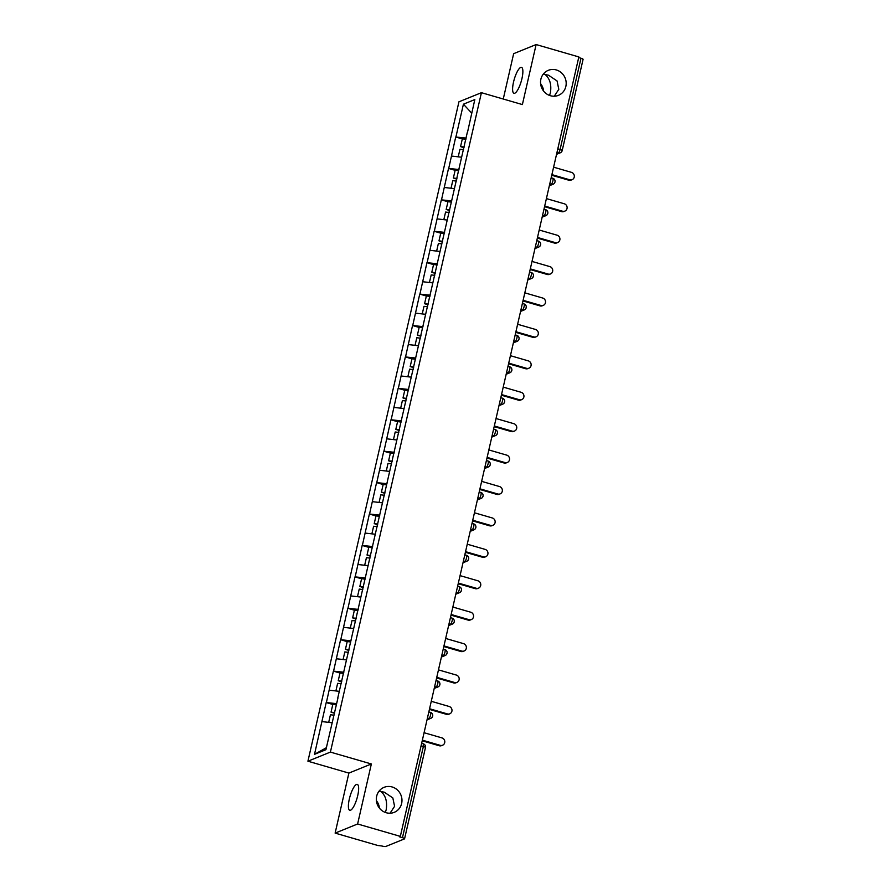 <?xml version="1.0" encoding="UTF-8"?>
<svg xmlns="http://www.w3.org/2000/svg" width="891" height="891" viewBox="0 0 891 891"><rect width="100%" height="100%" fill="white"/><g stroke="black" fill="none" stroke-linecap="round" stroke-linejoin="round"><path stroke-width="1.34" d="M390.046 813.227L394.579 806.322L392.831 797.924L384.255 792.188L380.858 791.509C385.669 795.54 387.44 801.61 386.193 809.719L385.335 812.447M392.096 786.953A13.499 12.719 -112.1 0 1 401.93 799.227A13.499 12.719 -112.1 0 1 394.223 812.347A13.499 12.719 -112.1 0 1 386.193 812.726A13.499 12.719 -112.1 0 1 376.37 800.452A13.499 12.719 -112.1 0 1 384.077 787.332A13.499 12.719 -112.1 0 1 392.096 786.953M376.392 800.653A13.499 12.719 -112.1 0 1 379.421 808.137M554.269 96.217L558.802 89.312L557.042 80.925L548.466 75.189L545.069 74.51C549.881 78.542 551.663 84.612 550.404 92.72L549.547 95.448M556.318 69.944A13.499 12.719 -112.1 0 1 566.141 82.228A13.499 12.719 -112.1 0 1 558.434 95.348A13.499 12.719 -112.1 0 1 550.415 95.727A13.499 12.719 -112.1 0 1 540.581 83.453A13.499 12.719 -112.1 0 1 548.288 70.333A13.499 12.719 -112.1 0 1 556.318 69.944M540.603 83.654A13.499 12.719 -112.1 0 1 543.633 91.138M378.875 791.375L380.858 791.509L379.354 790.774M349.328 799.027A13.499 3.631 106.2 0 1 357.28 784.37A13.499 3.631 106.2 0 1 357.714 795.63A13.499 3.631 106.2 0 1 349.762 810.287A13.499 3.631 106.2 0 1 349.328 799.027M543.098 74.376L545.069 74.51L543.566 73.775M513.539 82.028A13.499 3.631 106.2 0 1 521.502 67.371A13.499 3.631 106.2 0 1 521.937 78.631A13.499 3.631 106.2 0 1 513.973 93.288A13.499 3.631 106.2 0 1 513.539 82.028M335.127 833.107L357.614 823.986L371.358 763.966L348.882 773.087L335.127 833.107L377.851 845.492L381.949 846.005A3.163 0.635 -167.1 0 0 385.859 846.45L404.414 838.921A3.163 0.635 -167.1 0 0 404.57 838.787A3.163 0.635 -167.1 0 0 402.465 837.674L399.346 836.772L400.337 836.371L578.849 56.935L536.126 44.55L513.65 53.672L503.259 99.024M348.882 773.087L307.918 761.204L458.943 101.808L481.418 92.686L330.405 752.093L307.918 761.204M326.384 747.694L314.512 754.332L325.917 749.699L337.956 697.943M314.512 754.332L326.195 702.542L332.8 704.458M336.653 703.645L326.195 702.542M326.396 702.464L333.39 671.123L339.994 673.039M343.848 672.226L333.39 671.123M333.59 671.046L340.585 639.705L347.189 641.62M351.043 640.807L340.585 639.705M340.785 639.627L347.78 608.286L354.384 610.201M358.238 609.388L347.78 608.286M347.98 608.208L354.986 576.867L361.579 578.782M365.433 577.969L354.986 576.867M355.175 576.789L362.18 545.448L368.785 547.364M372.627 546.551L362.18 545.448M362.37 545.37L369.375 514.029L375.98 515.945M379.822 515.132L369.375 514.029M369.565 513.951L376.57 482.61L383.175 484.526M387.017 483.713L376.57 482.61M376.77 482.532L383.765 451.191L390.369 453.107M394.212 452.294L383.765 451.191M383.965 451.113L390.96 419.772L397.564 421.688M401.407 420.875L390.96 419.772M391.16 419.694L398.154 388.353L404.759 390.269M408.613 389.456L398.154 388.353M398.355 388.276L405.349 356.935L411.954 358.85M415.807 358.037L405.349 356.935M405.55 356.857L412.544 325.516L419.149 327.431M423.002 326.618L412.544 325.516M412.745 325.438L419.739 294.097L426.344 296.012M430.197 295.199L419.739 294.097M419.939 294.019L426.945 262.678L433.538 264.594M437.392 263.781L426.945 262.678M427.134 262.6L434.14 231.259L440.744 233.175M444.587 232.362L434.14 231.259M434.329 231.181L441.335 199.84L447.939 201.756M451.782 200.943L441.335 199.84M441.524 199.762L448.529 168.421L455.134 170.337M458.976 169.524L448.529 168.421M448.73 168.343L455.724 137.002L462.329 138.918M466.171 138.105L455.724 137.002M455.925 136.924L463.42 104.191L474.825 99.569L467.485 132.391M337.8 697.842L467.33 132.302M339.293 691.338L329.202 690.18M346.488 659.919L336.408 658.761M353.682 628.5L343.603 627.342M360.877 597.081L350.798 595.923M368.072 565.662L357.993 564.504M375.267 534.244L365.187 533.085M382.462 502.825L372.382 501.666M389.657 471.406L379.577 470.248M396.851 439.987L386.772 438.829M404.057 408.568L393.967 407.41M411.252 377.149L401.162 375.991M418.447 345.73L408.368 344.572M425.642 314.311L415.562 313.153M432.837 282.892L422.757 281.734M440.031 251.474L429.952 250.315M447.226 220.055L437.147 218.896M454.421 188.636L444.342 187.478M461.616 157.217L451.537 156.059M557.799 148.819L560.094 149.476L580.988 58.238L578.705 57.581M580.988 58.238A3.163 0.635 12.9 0 1 583.082 59.352L562.188 150.579A3.163 0.635 12.9 0 0 560.094 149.476A3.163 0.846 106.2 0 1 558.412 152.896L556.964 152.484M471.718 113.146L463.42 104.191M357.614 823.986L400.337 836.371M371.358 763.966L330.405 752.093M481.418 92.686L522.382 104.57L536.126 44.55M332.098 722.757L322.007 721.599M572.078 179.692L571.098 180.093A3.898 3.675 -112.1 0 1 568.781 180.205L569.761 179.804A3.898 3.675 67.9 0 0 574.316 175.906A3.898 3.675 67.9 0 0 571.465 172.353L553.601 167.174M463.966 147.739L460.569 146.603L462.34 138.84L465.904 139.286M464.133 147.037L460.569 146.603M463.532 149.666L459.968 149.22L458.23 156.827M569.761 179.804L551.897 174.625M568.781 180.205L551.752 175.26M564.883 211.111L563.903 211.512A3.898 3.675 -112.1 0 1 561.586 211.624L562.566 211.223A3.898 3.675 67.9 0 0 567.11 207.325A3.898 3.675 67.9 0 0 564.27 203.772L546.406 198.593M456.771 179.158L453.374 178.022L455.145 170.259L458.709 170.704M456.927 178.456L453.374 178.022M456.337 181.085L452.773 180.639L451.035 188.246M562.566 211.223L544.702 206.044M561.586 211.624L544.546 206.679M557.688 242.53L556.708 242.931A3.898 3.675 -112.1 0 1 554.391 243.043L555.371 242.642A3.898 3.675 67.9 0 0 559.916 238.743A3.898 3.675 67.9 0 0 557.075 235.191L539.211 230.012M449.576 210.577L446.179 209.441L447.95 201.689L451.514 202.123M449.732 209.875L446.179 209.441M449.142 212.504L445.578 212.058L443.829 219.665M555.371 242.642L537.507 237.463M554.391 243.043L537.351 238.097M550.493 273.949L549.513 274.35A3.898 3.675 -112.1 0 1 547.197 274.461L548.177 274.06A3.898 3.675 67.9 0 0 552.721 270.162A3.898 3.675 67.9 0 0 549.881 266.609L532.016 261.431M442.382 241.996L438.985 240.86L440.755 233.108L444.319 233.542M442.537 241.294L438.985 240.86M441.936 243.922L438.383 243.477L436.635 251.084M548.177 274.06L530.301 268.882M547.197 274.461L530.156 269.516M543.298 305.368L542.318 305.769A3.898 3.675 -112.1 0 1 540.002 305.88L540.982 305.479A3.898 3.675 67.9 0 0 545.526 301.581A3.898 3.675 67.9 0 0 542.686 298.028L524.821 292.849M435.187 273.414L431.79 272.278L433.561 264.527L437.125 264.961M435.343 272.724L431.79 272.278M434.741 275.341L431.188 274.896L429.44 282.503M540.982 305.479L523.106 300.3M540.002 305.88L522.961 300.935M536.104 336.787L535.123 337.188A3.898 3.675 -112.1 0 1 532.796 337.299L533.787 336.898A3.898 3.675 67.9 0 0 538.331 333A3.898 3.675 67.9 0 0 535.491 329.447L517.615 324.268M427.992 304.833L424.584 303.697L426.366 295.946L429.93 296.38M428.148 304.143L424.584 303.697M427.546 306.76L423.993 306.315L422.245 313.922M533.787 336.898L515.911 331.719M532.796 337.299L515.766 332.354M528.909 368.206L527.929 368.607A3.898 3.675 -112.1 0 1 525.601 368.718L526.592 368.317A3.898 3.675 67.9 0 0 531.136 364.419A3.898 3.675 67.9 0 0 528.296 360.866L510.42 355.687M420.797 336.252L417.389 335.116L419.171 327.365L422.724 327.799M420.953 335.562L417.389 335.116M420.352 338.179L416.799 337.734L415.05 345.34M526.592 368.317L508.716 363.138M525.601 368.718L508.572 363.773M521.714 399.625L520.734 400.026A3.898 3.675 -112.1 0 1 518.406 400.137L519.397 399.736A3.898 3.675 67.9 0 0 523.941 395.838A3.898 3.675 67.9 0 0 521.101 392.285L503.226 387.106M413.602 367.671L410.194 366.535L411.976 358.783L415.529 359.218M413.758 366.981L410.194 366.535M413.157 369.598L409.593 369.152L407.855 376.759M519.397 399.736L501.522 394.557M518.406 400.137L501.377 395.203M514.519 431.044L513.528 431.444A3.898 3.675 -112.1 0 1 511.211 431.556L512.191 431.155A3.898 3.675 67.9 0 0 516.747 427.257A3.898 3.675 67.9 0 0 513.907 423.704L496.031 418.525M406.407 399.09L402.999 397.954L404.781 390.202L408.334 390.637M406.563 398.4L402.999 397.954M405.962 401.017L402.398 400.571L400.66 408.178M512.191 431.155L494.327 425.976M511.211 431.556L494.182 426.622M507.324 462.462L506.333 462.863A3.898 3.675 -112.1 0 1 504.016 462.975L504.997 462.574A3.898 3.675 67.9 0 0 509.552 458.676A3.898 3.675 67.9 0 0 506.712 455.123L488.836 449.944M399.201 430.509L395.804 429.373L397.575 421.621L401.139 422.056M399.368 429.818L395.804 429.373M398.767 432.436L395.203 431.99L393.466 439.597M504.997 462.574L487.132 457.395M504.016 462.975L486.987 458.041M500.118 493.881L499.138 494.282A3.898 3.675 -112.1 0 1 496.822 494.394L497.802 493.993A3.898 3.675 67.9 0 0 502.357 490.095A3.898 3.675 67.9 0 0 499.506 486.542L481.641 481.363M392.007 461.928L388.61 460.792L390.381 453.04L393.945 453.474M392.174 461.237L388.61 460.792M391.572 463.855L388.008 463.409L386.271 471.016M497.802 493.993L479.937 488.814M496.822 494.394L479.792 489.46M492.923 525.3L491.943 525.701A3.898 3.675 -112.1 0 1 489.627 525.813L490.607 525.412A3.898 3.675 67.9 0 0 495.151 521.513A3.898 3.675 67.9 0 0 492.311 517.961L474.446 512.782M384.812 493.347L381.415 492.211L383.186 484.459L386.75 484.893M384.968 492.656L381.415 492.211M384.377 495.273L380.813 494.828L379.076 502.435M490.607 525.412L472.742 520.233M489.627 525.813L472.586 520.879M485.729 556.719L484.749 557.12A3.898 3.675 -112.1 0 1 482.432 557.231L483.412 556.83A3.898 3.675 67.9 0 0 487.956 552.932A3.898 3.675 67.9 0 0 485.116 549.379L467.252 544.201M377.617 524.766L374.22 523.63L375.991 515.878L379.555 516.312M377.773 524.075L374.22 523.63M377.183 526.692L373.619 526.247L371.87 533.854M483.412 556.83L465.548 551.652M482.432 557.231L465.392 552.297M478.534 588.138L477.554 588.539A3.898 3.675 -112.1 0 1 475.237 588.65L476.217 588.249A3.898 3.675 67.9 0 0 480.761 584.351A3.898 3.675 67.9 0 0 477.921 580.798L460.057 575.619M370.422 556.184L367.025 555.048L368.796 547.297L372.36 547.742M370.578 555.494L367.025 555.048M369.977 558.111L366.424 557.666L364.675 565.273M476.217 588.249L458.342 583.07M475.237 588.65L458.197 583.716M471.339 619.557L470.359 619.958A3.898 3.675 -112.1 0 1 468.042 620.069L469.022 619.668A3.898 3.675 67.9 0 0 473.567 615.77A3.898 3.675 67.9 0 0 470.726 612.217L452.862 607.038M363.227 587.603L359.83 586.467L361.601 578.716L365.165 579.161M363.383 586.913L359.83 586.467M362.782 589.53L359.229 589.085L357.48 596.692M469.022 619.668L451.147 614.489M468.042 620.069L451.002 615.135M464.144 650.976L463.164 651.377A3.898 3.675 -112.1 0 1 460.836 651.488L461.828 651.087A3.898 3.675 67.9 0 0 466.372 647.189A3.898 3.675 67.9 0 0 463.532 643.636L445.656 638.457M356.032 619.022L352.624 617.886L354.406 610.135L357.97 610.58M356.188 618.332L352.624 617.886M355.587 620.949L352.034 620.504L350.286 628.11M461.828 651.087L443.952 645.908M460.836 651.488L443.807 646.554M456.949 682.395L455.969 682.796A3.898 3.675 -112.1 0 1 453.642 682.907L454.633 682.506A3.898 3.675 67.9 0 0 459.177 678.608A3.898 3.675 67.9 0 0 456.337 675.055L438.461 669.876M348.838 650.441L345.43 649.305L347.212 641.553L350.764 641.999M348.994 649.751L345.43 649.305M348.392 652.368L344.828 651.922L343.091 659.529M454.633 682.506L436.757 677.327M453.642 682.907L436.612 677.973M449.755 713.825L448.774 714.214A3.898 3.675 -112.1 0 1 446.447 714.326L447.438 713.925A3.898 3.675 67.9 0 0 451.982 710.027A3.898 3.675 67.9 0 0 449.142 706.474L431.266 701.295M341.643 681.86L338.235 680.724L340.017 672.972L343.57 673.418M341.799 681.17L338.235 680.724M341.197 683.787L337.633 683.341L335.896 690.948M447.438 713.925L429.562 708.746M446.447 714.326L429.417 709.392M442.56 745.244L441.568 745.633A3.898 3.675 -112.1 0 1 439.252 745.745L440.232 745.344A3.898 3.675 67.9 0 0 444.787 741.446A3.898 3.675 67.9 0 0 441.947 737.893L424.071 732.714M334.448 713.279L331.04 712.143L332.822 704.391L336.375 704.837M334.604 712.588L331.04 712.143M334.002 715.206L330.438 714.76L328.701 722.367M440.232 745.344L422.367 740.165M439.252 745.745L422.223 740.811M402.465 837.674L423.37 746.446L421.075 745.778M425.308 747.694A3.163 0.635 -167.1 0 0 425.464 747.549A3.163 0.635 -167.1 0 0 423.37 746.446A3.163 0.846 -73.8 0 0 423.258 743.807A3.163 3.163 0 0 1 425.464 747.549L404.57 838.787M556.708 153.586L558.412 152.896A3.163 2.985 -112.1 0 0 560.294 152.806A3.163 3.163 0 0 0 562.188 150.579M562.032 150.724A3.163 2.985 -112.1 0 1 560.294 152.806L556.541 154.332M549.513 185.005L551.217 184.314A3.163 0.846 106.2 0 0 552.888 180.895A3.163 0.846 -73.8 0 0 552.788 178.256A3.163 3.163 0 0 1 553.099 184.225A3.163 2.985 -112.1 0 1 551.217 184.314L549.769 183.902M542.318 216.424L544.022 215.733L542.574 215.321M535.123 247.843L536.827 247.152L535.38 246.74M527.929 279.262L529.633 278.571L528.185 278.159M520.734 310.681L522.438 309.99L520.99 309.578M513.539 342.099L515.232 341.409L513.784 340.997M506.344 373.518L508.037 372.828L506.589 372.416M499.138 404.937L500.842 404.247L499.394 403.835M491.943 436.356L493.647 435.666L492.2 435.254M484.749 467.775L486.453 467.084L485.005 466.672M477.554 499.194L479.258 498.503L477.81 498.091M470.359 530.613L472.063 529.922L470.615 529.51M463.164 562.043L464.868 561.352L463.42 560.929M455.969 593.462L457.673 592.771L456.225 592.348M448.774 624.881L450.478 624.19L449.031 623.767M441.58 656.299L443.272 655.609L441.825 655.186M434.385 687.718L436.078 687.028L434.63 686.605M427.179 719.137L428.883 718.447L427.435 718.023M554.837 182.143A3.163 2.985 -112.1 0 1 553.099 184.225L549.346 185.751M545.693 212.314A3.163 0.846 -73.8 0 0 545.593 209.675A3.163 3.163 0 0 1 545.905 215.644A3.163 2.985 -112.1 0 1 544.022 215.733A3.163 0.846 106.2 0 0 545.693 212.314M547.642 213.562A3.163 2.985 -112.1 0 1 545.905 215.644L542.151 217.17M538.498 243.733A3.163 0.846 -73.8 0 0 538.398 241.093A3.163 3.163 0 0 1 538.71 247.063A3.163 2.985 -112.1 0 1 536.827 247.152A3.163 0.846 106.2 0 0 538.498 243.733M540.447 244.98A3.163 2.985 -112.1 0 1 538.71 247.063L534.956 248.589M531.303 275.152A3.163 0.846 -73.8 0 0 531.203 272.512A3.163 3.163 0 0 1 531.515 278.482A3.163 2.985 -112.1 0 1 529.633 278.571A3.163 0.846 106.2 0 0 531.303 275.152M533.252 276.399A3.163 2.985 -112.1 0 1 531.515 278.482L527.762 280.008M524.108 306.571A3.163 0.846 -73.8 0 0 524.008 303.931A3.163 3.163 0 0 1 524.309 309.901A3.163 2.985 -112.1 0 1 522.438 309.99A3.163 0.846 106.2 0 0 524.108 306.571M526.046 307.818A3.163 2.985 -112.1 0 1 524.309 309.901L520.556 311.427M516.914 337.99A3.163 0.846 -73.8 0 0 516.813 335.35A3.163 3.163 0 0 1 517.114 341.32A3.163 2.985 -112.1 0 1 515.232 341.409A3.163 0.846 106.2 0 0 516.914 337.99M518.852 339.237A3.163 2.985 -112.1 0 1 517.114 341.32L513.361 342.846M509.719 369.409A3.163 0.846 -73.8 0 0 509.619 366.769A3.163 3.163 0 0 1 509.919 372.739A3.163 2.985 -112.1 0 1 508.037 372.828A3.163 0.846 106.2 0 0 509.719 369.409M511.657 370.656A3.163 2.985 -112.1 0 1 509.919 372.739L506.166 374.265M502.524 400.827A3.163 0.846 -73.8 0 0 502.424 398.188A3.163 3.163 0 0 1 502.724 404.158A3.163 2.985 -112.1 0 1 500.842 404.247A3.163 0.846 106.2 0 0 502.524 400.827M504.462 402.075A3.163 2.985 -112.1 0 1 502.724 404.158L498.971 405.683M495.329 432.246A3.163 0.846 -73.8 0 0 495.218 429.607A3.163 3.163 0 0 1 495.53 435.576A3.163 2.985 -112.1 0 1 493.647 435.666A3.163 0.846 106.2 0 0 495.329 432.246M497.267 433.494A3.163 2.985 -112.1 0 1 495.53 435.576L491.776 437.102M488.134 463.665A3.163 0.846 -73.8 0 0 488.023 461.026A3.163 3.163 0 0 1 488.335 466.995A3.163 2.985 -112.1 0 1 486.453 467.084A3.163 0.846 106.2 0 0 488.134 463.665M490.072 464.913A3.163 2.985 -112.1 0 1 488.335 466.995L484.581 468.521M480.928 495.084A3.163 0.846 -73.8 0 0 480.828 492.445A3.163 3.163 0 0 1 481.14 498.414A3.163 2.985 -112.1 0 1 479.258 498.503A3.163 0.846 106.2 0 0 480.928 495.084M482.877 496.332A3.163 2.985 -112.1 0 1 481.14 498.414L477.387 499.94M473.734 526.503A3.163 0.846 -73.8 0 0 473.633 523.863A3.163 3.163 0 0 1 473.945 529.833A3.163 2.985 -112.1 0 1 472.063 529.922A3.163 0.846 106.2 0 0 473.734 526.503M475.683 527.75A3.163 2.985 -112.1 0 1 473.945 529.833L470.192 531.359M466.539 557.922A3.163 0.846 -73.8 0 0 466.439 555.282A3.163 3.163 0 0 1 466.75 561.252A3.163 2.985 -112.1 0 1 464.868 561.352A3.163 0.846 106.2 0 0 466.539 557.922M468.488 559.169A3.163 2.985 -112.1 0 1 466.75 561.252L462.997 562.778M459.344 589.341A3.163 0.846 -73.8 0 0 459.244 586.712A3.163 3.163 0 0 1 459.556 592.671A3.163 2.985 -112.1 0 1 457.673 592.771A3.163 0.846 106.2 0 0 459.344 589.341M461.293 590.588A3.163 2.985 -112.1 0 1 459.556 592.671L455.802 594.197M452.149 620.76A3.163 0.846 -73.8 0 0 452.049 618.131A3.163 3.163 0 0 1 452.35 624.09A3.163 2.985 -112.1 0 1 450.478 624.19A3.163 0.846 106.2 0 0 452.149 620.76M454.087 622.007A3.163 2.985 -112.1 0 1 452.35 624.09L448.596 625.616M444.954 652.19A3.163 0.846 -73.8 0 0 444.854 649.55A3.163 3.163 0 0 1 445.155 655.52A3.163 2.985 -112.1 0 1 443.272 655.609A3.163 0.846 106.2 0 0 444.954 652.19M446.892 653.437A3.163 2.985 -112.1 0 1 445.155 655.52L441.401 657.035M437.759 683.609A3.163 0.846 -73.8 0 0 437.659 680.969A3.163 3.163 0 0 1 437.96 686.939A3.163 2.985 -112.1 0 1 436.078 687.028A3.163 0.846 106.2 0 0 437.759 683.609M439.697 684.856A3.163 2.985 -112.1 0 1 437.96 686.939L434.207 688.453M430.565 715.028A3.163 0.846 -73.8 0 0 430.464 712.388A3.163 3.163 0 0 1 430.765 718.358A3.163 2.985 -112.1 0 1 428.883 718.447A3.163 0.846 106.2 0 0 430.565 715.028M432.503 716.275A3.163 2.985 -112.1 0 1 430.765 718.358L427.012 719.872M551.173 177.788L552.788 178.256M543.978 209.207L545.593 209.675M536.772 240.626L538.398 241.093M529.577 272.045L531.203 272.512M522.382 303.463L524.008 303.931M515.187 334.882L516.813 335.35M507.993 366.301L509.619 366.769M500.798 397.72L502.424 398.188M493.603 429.139L495.218 429.607M486.408 460.558L488.023 461.026M479.213 491.977L480.828 492.445M472.018 523.396L473.633 523.863M464.812 554.815L466.439 555.282M457.618 586.233L459.244 586.712M450.423 617.652L452.049 618.131M443.228 649.071L444.854 649.55M436.033 680.49L437.659 680.969M428.838 711.909L430.464 712.388M421.643 743.328L423.258 743.807"/></g></svg>
